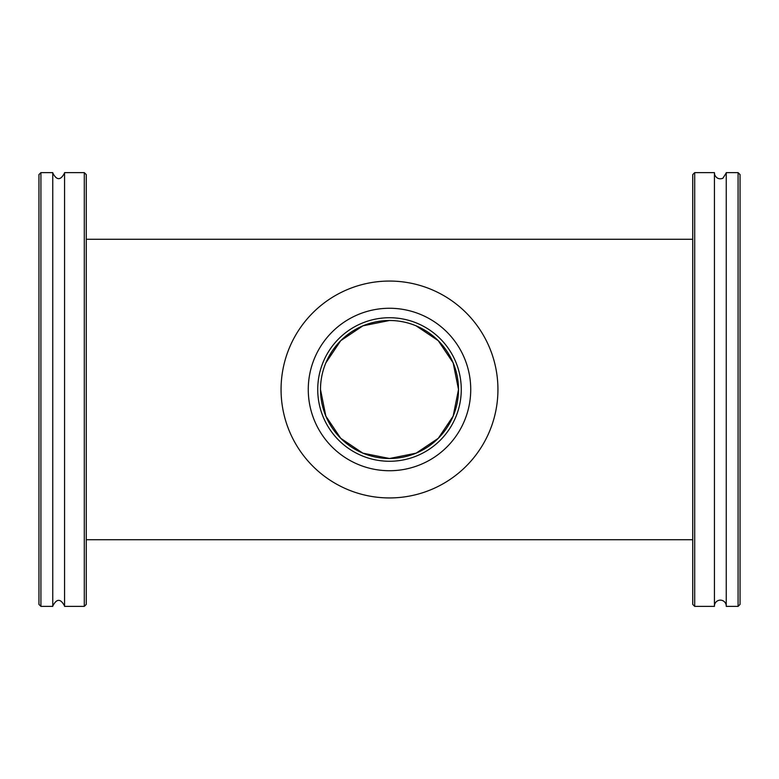 <?xml version="1.0" encoding="UTF-8"?>
<svg xmlns="http://www.w3.org/2000/svg" width="779" height="779" viewBox="0 0 779 779"><rect width="100%" height="100%" fill="white"/><g stroke="black" fill="none" stroke-linecap="round" stroke-linejoin="round"><path stroke-width="1.17" d="M458.51 389.5A69.01 69.01 0 0 1 355 449.259A69.01 69.01 0 0 1 355 329.741A69.01 69.01 0 0 1 458.51 389.5M738.083 389.5L738.083 606.374L726.242 606.374L726.242 172.626L738.083 172.626L738.083 389.5M738.083 606.374L740.05 604.407L740.05 174.593L738.083 172.626M692.735 389.5L692.735 604.407L694.702 606.374L694.702 172.626L692.735 174.593L692.735 389.5M726.242 606.374A5.911 5.911 0 0 0 720.332 600.142A5.911 5.911 0 0 0 714.431 606.374L714.431 172.626L694.702 172.626M40.917 393.093L40.917 172.626L52.758 172.626L52.758 606.374L40.917 606.374L40.917 393.093M40.917 172.626L38.95 174.593L38.95 604.407L40.917 606.374M86.265 393.064L86.265 174.593L84.298 172.626L84.298 606.374L86.265 604.407L86.265 393.064M84.298 172.626L64.569 172.626L64.569 606.374L84.298 606.374M497.937 389.5A108.437 108.437 0 0 1 389.5 497.937A108.437 108.437 0 0 1 281.063 389.5A108.437 108.437 0 0 1 389.5 281.063A108.437 108.437 0 0 1 497.937 389.5M461.265 389.5A71.765 71.765 0 0 1 389.5 461.265A71.765 71.765 0 0 1 317.735 389.5A71.765 71.765 0 0 1 389.5 317.735A71.765 71.765 0 0 1 461.265 389.5M470.73 389.5A81.23 81.23 0 0 1 389.5 470.73A81.23 81.23 0 0 1 308.27 389.5A81.23 81.23 0 0 1 389.5 308.27A81.23 81.23 0 0 1 470.73 389.5M320.49 389.5L325.836 416.122L340.725 438.314L362.868 453.154M362.878 453.164L389.5 458.51L416.122 453.164M416.132 453.154L438.275 438.314L453.164 416.122L458.51 389.5L453.164 362.878L438.275 340.686L416.132 325.846M389.5 320.49L362.878 325.836M362.868 325.846L340.725 340.686L325.836 362.878M86.265 539.74L692.735 539.74M86.265 239.26L692.735 239.26M714.431 606.374L694.702 606.374M726.252 172.938L722.883 178.284C719.095 179.56 716.368 178.381 714.703 174.749L714.421 172.938M52.748 606.062C56.692 598.428 60.635 598.428 64.579 606.062M64.579 172.938C60.635 180.572 56.692 180.572 52.748 172.938"/></g></svg>
